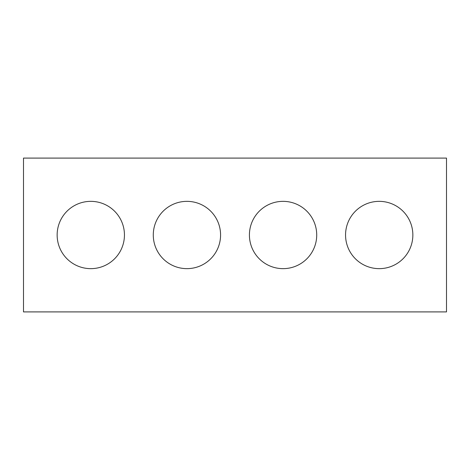 <?xml version="1.0" encoding="UTF-8"?>
<svg xmlns="http://www.w3.org/2000/svg" width="470" height="470" viewBox="0 0 470 470"><rect width="100%" height="100%" fill="white"/><g stroke="black" fill="none" stroke-linecap="round" stroke-linejoin="round"><path stroke-width="0.35" stroke-dasharray="2.35 1.76" d="M446.5 311.91L23.5 311.91L23.5 158.09L446.5 158.09L446.5 311.91M124.444 235A33.646 33.646 0 0 0 73.972 205.86A33.646 33.646 0 0 0 73.972 264.14A33.646 33.646 0 0 0 124.444 235M220.577 235A33.646 33.646 0 0 0 170.111 205.86A33.646 33.646 0 0 0 170.111 264.14A33.646 33.646 0 0 0 220.577 235M316.715 235A33.646 33.646 0 0 0 266.243 205.86A33.646 33.646 0 0 0 266.243 264.14A33.646 33.646 0 0 0 316.715 235M412.854 235A33.646 33.646 0 0 0 362.382 205.86A33.646 33.646 0 0 0 362.382 264.14A33.646 33.646 0 0 0 412.854 235"/><path stroke-width="0.7" d="M446.5 311.91L23.5 311.91L23.5 158.09L446.5 158.09L446.5 311.91M124.444 235A33.646 33.646 0 0 0 73.972 205.86A33.646 33.646 0 0 0 73.972 264.14A33.646 33.646 0 0 0 124.444 235M220.577 235A33.646 33.646 0 0 0 170.111 205.86A33.646 33.646 0 0 0 170.111 264.14A33.646 33.646 0 0 0 220.577 235M316.715 235A33.646 33.646 0 0 0 266.243 205.86A33.646 33.646 0 0 0 266.243 264.14A33.646 33.646 0 0 0 316.715 235M412.854 235A33.646 33.646 0 0 0 362.382 205.86A33.646 33.646 0 0 0 362.382 264.14A33.646 33.646 0 0 0 412.854 235"/></g></svg>
